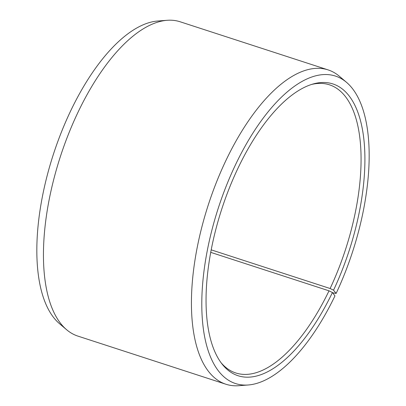 <?xml version="1.0" encoding="UTF-8"?>
<svg xmlns="http://www.w3.org/2000/svg" width="406" height="406" viewBox="0 0 406 406"><rect width="100%" height="100%" fill="white"/><g stroke="black" fill="none" stroke-linecap="round" stroke-linejoin="round"><path stroke-width="0.61" d="M221.062 362.715A151.499 66.173 108 0 0 235.795 372.972A151.499 66.173 108 0 0 329.017 290.823L210.719 252.354M332.636 292.797L336.127 293.431L333.539 290.183A153.407 67.005 108 0 0 364.06 141.131A153.407 67.005 108 0 0 313.148 83.976A153.407 67.005 108 0 0 237.403 169.454A153.407 67.005 108 0 0 222.067 364.045A153.407 67.005 108 0 0 332.428 292.523L329.017 290.823M336.127 293.431A161.659 70.614 108 0 0 346.546 82.362A161.659 70.614 108 0 0 234.82 166.206A161.659 70.614 108 0 0 248.132 384.995A161.659 70.614 108 0 0 334.955 295.898L332.428 292.523M346.546 82.362L339.426 76.313A165.267 72.192 108 0 0 328.099 69.893A165.267 72.192 108 0 0 225.203 162.024A165.267 72.192 108 0 0 225.878 384.228A165.267 72.192 108 0 0 238.819 385.7L248.132 384.995M328.099 69.893L180.122 21.772A165.267 72.192 108 0 0 167.181 20.3A165.267 72.192 108 0 0 77.226 113.903A165.267 72.192 108 0 0 66.574 329.687A165.267 72.192 108 0 0 77.901 336.107L225.878 384.228M167.181 20.3L157.868 21.005A161.659 70.614 108 0 0 69.873 112.569A161.659 70.614 108 0 0 59.454 323.638L66.574 329.687M333.539 290.183L330.114 288.514A151.499 66.173 108 0 0 329.494 84.829A151.499 66.173 108 0 0 311.549 84.458M330.114 288.514L211.191 249.842"/></g></svg>
